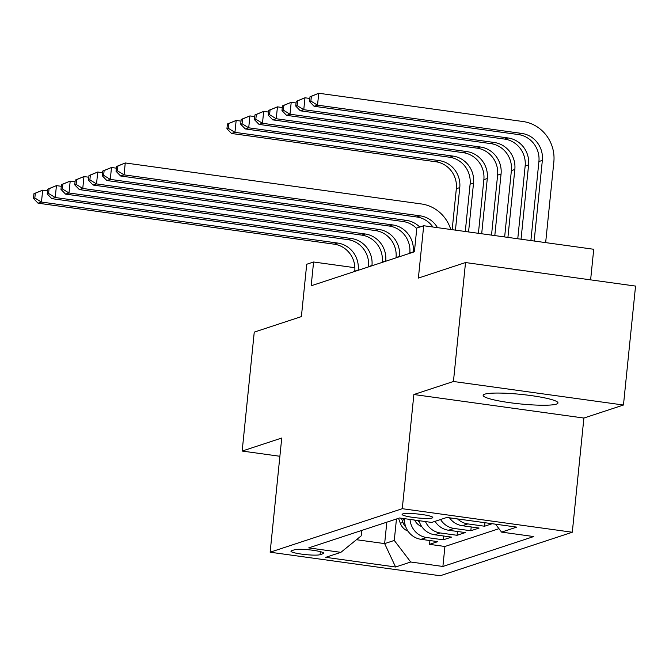 <?xml version="1.0" encoding="UTF-8"?>
<svg xmlns="http://www.w3.org/2000/svg" width="669" height="669" viewBox="0 0 669 669"><rect width="100%" height="100%" fill="white"/><g stroke="black" fill="none" stroke-linecap="round" stroke-linejoin="round"><path stroke-width="1" d="M484.716 394.183A37.606 4.783 -174.2 0 0 483.152 395.346A37.606 4.783 -174.2 0 0 514.896 403.34A37.606 4.783 -174.2 0 0 556.407 404.109A37.606 4.783 -174.2 0 0 557.979 402.947A37.606 4.783 -174.2 0 0 526.227 394.961A37.606 4.783 -174.2 0 0 484.716 394.183M402.746 513.917A15.429 1.965 -174.2 0 0 402.102 514.394A15.429 1.965 -174.2 0 0 415.131 517.672A15.429 1.965 -174.2 0 0 432.157 517.99A15.429 1.965 -174.2 0 0 432.801 517.513A15.429 1.965 -174.2 0 0 419.781 514.235A15.429 1.965 -174.2 0 0 402.746 513.917M590.618 279.859L593.729 249.269L423.694 225.737L416.82 228.004L414.404 251.795L311.177 285.78L313.594 261.997L306.711 264.263L301.393 316.596L254.253 332.117L242.17 451.057L279.885 456.275M623.466 405.021L635.55 286.081L465.524 262.549L453.44 381.489L413.868 394.518L402.27 508.699L572.296 532.24L583.895 418.05L623.466 405.021L453.44 381.489M402.27 508.699L270.142 552.209L440.169 575.75L572.296 532.24M404.494 518.667A19.284 18.398 71.8 0 0 421.01 539.314L437.785 541.631L429.531 544.357L429.916 540.544M410.03 519.428A19.284 18.398 71.8 0 0 426.521 537.5L443.296 539.824L443.681 536.011M443.296 539.824L451.55 537.098L434.775 534.782A19.284 18.398 71.8 0 1 418.986 520.674M435.051 521.335A19.284 18.398 71.8 0 0 448.539 530.249L465.315 532.574L457.052 535.292L457.445 531.479M449.484 517.814A19.284 18.398 71.8 0 0 462.304 525.717L479.079 528.042L470.817 530.76L471.21 526.946M492.183 523.718L484.582 526.227L484.941 522.723M320.075 554.685L323.11 553.681A14.944 1.898 -174.2 0 0 323.729 553.221A14.944 1.898 -174.2 0 0 311.11 550.043A14.944 1.898 -174.2 0 0 294.619 549.742L291.584 550.738A14.944 1.898 -174.2 0 0 290.965 551.197A14.944 1.898 -174.2 0 0 303.584 554.375A14.944 1.898 -174.2 0 0 320.075 554.685L320.384 551.657M386.824 522.171L384.642 543.613L394.275 540.443L410.724 562.01L442.895 566.467L533.737 536.555L501.566 532.106L516.702 527.113L446.859 517.446L431.714 522.43L399.552 517.982L308.71 547.894L340.881 552.343L361.193 535.861L361.745 530.433M410.724 562.01L395.588 567.003L325.736 557.327L340.881 552.343M429.531 544.357L444.927 546.481L498.965 528.686M484.582 526.227L467.807 523.902A19.284 18.398 -108.2 0 1 457.537 518.927M470.817 530.76L454.05 528.435A19.284 18.398 -108.2 0 1 440.553 519.52M457.052 535.292L440.286 532.967A19.284 18.398 -108.2 0 1 425.467 521.569M396.458 519.002L394.275 540.443M423.694 225.737L418.384 278.07L465.524 262.549M270.142 552.209L281.741 438.028L242.17 451.057M354.871 267.709L313.594 261.997M356.452 539.707L384.642 543.613L395.588 567.003M444.927 546.481L442.895 566.467M501.566 532.106L495.528 524.187M413.868 394.518L583.895 418.05M358.174 270.309L358.199 270.017A24.109 22.989 71.8 0 0 337.636 243.048L41.47 202.055L38.033 203.184L334.199 244.177L337.636 243.048M354.729 271.438L354.762 271.146A24.109 22.989 71.8 0 0 334.199 244.177M33.935 193.692L33.45 198.45L34.83 197.999L35.306 193.241L33.935 193.692L42.682 190.155L47.524 190.832M35.306 193.241L42.682 190.155L41.47 202.055L34.83 197.999M33.45 198.45L38.033 203.184M407.99 531.119A12.778 12.184 -108.2 0 1 400.33 523.3L398.54 518.316M404.569 521.828L403.382 518.508M401.433 518.241L402.947 522.439A12.778 12.184 71.8 0 0 405.891 527.172M452.169 229.676L456.333 188.717A24.109 22.989 71.8 0 0 435.77 161.747L231.507 133.474L234.953 132.345L228.305 128.289L228.79 123.531L227.41 123.982L226.925 128.741L228.305 128.289M455.447 230.136L459.77 187.588A24.109 22.989 71.8 0 0 439.215 160.619L234.953 132.345L236.157 120.445L241.007 121.122M227.41 123.982L236.157 120.445L228.79 123.531M226.925 128.741L231.507 133.474M371.931 265.777L371.964 265.484A24.109 22.989 71.8 0 0 351.401 238.515L55.234 197.522L51.789 198.651L347.964 239.644L351.401 238.515M368.494 266.906L368.519 266.613A24.109 22.989 71.8 0 0 347.964 239.644M47.7 189.16L47.215 193.918L48.586 193.466L49.071 188.708L47.7 189.16L56.439 185.622L61.289 186.3M49.071 188.708L56.439 185.622L55.234 197.522L48.586 193.466M47.215 193.918L51.789 198.651M385.695 261.245L385.729 260.952A24.109 22.989 71.8 0 0 365.165 233.983L68.999 192.99L65.554 194.119L361.728 235.112L365.165 233.983M382.258 262.373L382.283 262.081A24.109 22.989 71.8 0 0 361.728 235.112M61.464 184.627L60.979 189.386L62.351 188.934L62.836 184.176L61.464 184.627L70.203 181.09L75.053 181.767M62.836 184.176L70.203 181.09L68.999 192.99L62.351 188.934M60.979 189.386L65.554 194.119M399.46 256.712L399.493 256.419A24.109 22.989 71.8 0 0 378.93 229.45L82.764 188.457L79.318 189.586L375.493 230.579L378.93 229.45M396.023 257.841L396.048 257.548A24.109 22.989 71.8 0 0 375.493 230.579M75.221 180.095L74.744 184.853L76.115 184.401L76.6 179.643L75.221 180.095L83.968 176.557L88.818 177.235M76.6 179.643L83.968 176.557L82.764 188.457L76.115 184.401M74.744 184.853L79.318 189.586M413.225 252.18L413.258 251.887A24.109 22.989 71.8 0 0 392.695 224.918L96.528 183.925L93.083 185.054L389.249 226.047L392.695 224.918M409.788 253.308L409.813 253.016A24.109 22.989 71.8 0 0 389.249 226.047M88.985 175.562L88.5 180.321L89.88 179.869L90.365 175.111L88.985 175.562L97.733 172.025L102.583 172.702M90.365 175.111L97.733 172.025L96.528 183.925L89.88 179.869M88.5 180.321L93.083 185.054M421.754 526.587A12.778 12.184 -108.2 0 1 414.638 520.072M417.991 520.532A12.778 12.184 71.8 0 0 419.655 522.64M465.29 231.491L470.098 184.184A24.109 22.989 71.8 0 0 449.535 157.215L245.272 128.941L248.709 127.812L242.069 123.757L242.554 118.998L241.174 119.45L240.689 124.208L242.069 123.757M468.568 231.951L473.535 183.055A24.109 22.989 71.8 0 0 452.972 156.086L248.709 127.812L249.922 115.913L254.772 116.59M241.174 119.45L249.922 115.913L242.554 118.998M240.689 124.208L245.272 128.941M435.519 522.054A12.778 12.184 -108.2 0 1 434.365 521.561M478.41 233.314L483.854 179.652A24.109 22.989 71.8 0 0 463.299 152.683L259.037 124.409L262.474 123.28L255.834 119.224L256.319 114.466L254.939 114.917L254.454 119.676L255.834 119.224M481.688 233.765L487.3 178.523A24.109 22.989 71.8 0 0 466.736 151.554L262.474 123.28L263.686 111.38L268.537 112.058M254.939 114.917L263.686 111.38L256.319 114.466M254.454 119.676L259.037 124.409M491.523 235.128L497.619 175.119A24.109 22.989 71.8 0 0 477.064 148.15L272.801 119.876L276.238 118.748L269.599 114.692L270.075 109.933L268.704 110.385L268.219 115.143L269.599 114.692M494.809 235.58L501.064 173.99A24.109 22.989 71.8 0 0 480.501 147.021L276.238 118.748L277.451 106.848L282.293 107.525M268.704 110.385L277.451 106.848L270.075 109.933M268.219 115.143L272.801 119.876M504.643 236.943L511.384 170.587A24.109 22.989 71.8 0 0 490.829 143.618L286.566 115.344L290.003 114.215L283.363 110.159L283.84 105.401L282.469 105.853L281.983 110.611L283.363 110.159M507.922 237.395L514.829 169.458A24.109 22.989 71.8 0 0 494.266 142.489L290.003 114.215L291.207 102.315L296.058 102.993M282.469 105.853L291.207 102.315L283.84 105.401M281.983 110.611L286.566 115.344M416.754 228.622A24.109 22.989 71.8 0 0 403.014 221.514L106.848 180.521L110.285 179.392L103.645 175.337L104.13 170.578L102.75 171.03L102.265 175.788L103.645 175.337M419.747 227.042A24.109 22.989 71.8 0 0 406.459 220.385L110.285 179.392L111.497 167.493L116.347 168.17M102.75 171.03L111.497 167.493L104.13 170.578M102.265 175.788L106.848 180.521M517.764 238.758L525.148 166.054A24.109 22.989 71.8 0 0 504.585 139.085L300.322 110.811L303.768 109.683L297.12 105.627L297.605 100.868L296.233 101.32L295.748 106.078L297.12 105.627M521.042 239.209L528.594 164.925A24.109 22.989 71.8 0 0 508.03 137.956L303.768 109.683L304.972 97.783L309.822 98.46M296.233 101.32L304.972 97.783L297.605 100.868M295.748 106.078L300.322 110.811M432.91 227.008A24.109 22.989 71.8 0 0 416.779 216.99L120.612 175.989L124.049 174.86L117.41 170.804L117.895 166.046L116.515 166.497L116.03 171.256L117.41 170.804M437.484 227.644A24.109 22.989 71.8 0 0 420.224 215.853L124.049 174.86L125.262 162.96L421.428 203.961A36.159 34.487 -108.2 0 1 450.764 229.484M116.515 166.497L125.262 162.96L117.895 166.046M116.03 171.256L120.612 175.989M309.99 96.788L309.513 101.546L310.884 101.094L311.369 96.336L309.99 96.788L318.737 93.25L522.999 121.524A36.159 34.487 -108.2 0 1 553.84 161.982L545.653 242.621M530.885 240.572L538.913 161.522A24.109 22.989 71.8 0 0 518.35 134.553L314.087 106.279L317.532 105.15L310.884 101.094M534.163 241.024L542.35 160.393A24.109 22.989 71.8 0 0 521.795 133.424L317.532 105.15L318.737 93.25L311.369 96.336M309.513 101.546L314.087 106.279M426.521 537.5L421.01 539.314M467.807 523.902L462.304 525.717M454.05 528.435L448.539 530.249M440.286 532.967L434.775 534.782M323.211 552.644L323.11 553.681M354.762 271.146L358.199 270.017M400.33 523.3L402.947 522.439M456.333 188.717L459.77 187.588M435.77 161.747L439.215 160.619M368.519 266.613L371.964 265.484M382.283 262.081L385.729 260.952M396.048 257.548L399.493 256.419M409.813 253.016L413.258 251.887M470.098 184.184L473.535 183.055M449.535 157.215L452.972 156.086M483.854 179.652L487.3 178.523M463.299 152.683L466.736 151.554M497.619 175.119L501.064 173.99M477.064 148.15L480.501 147.021M511.384 170.587L514.829 169.458M490.829 143.618L494.266 142.489M403.014 221.514L406.459 220.385M525.148 166.054L528.594 164.925M504.585 139.085L508.03 137.956M416.779 216.99L420.224 215.853M538.913 161.522L542.35 160.393M518.35 134.553L521.795 133.424"/></g></svg>
